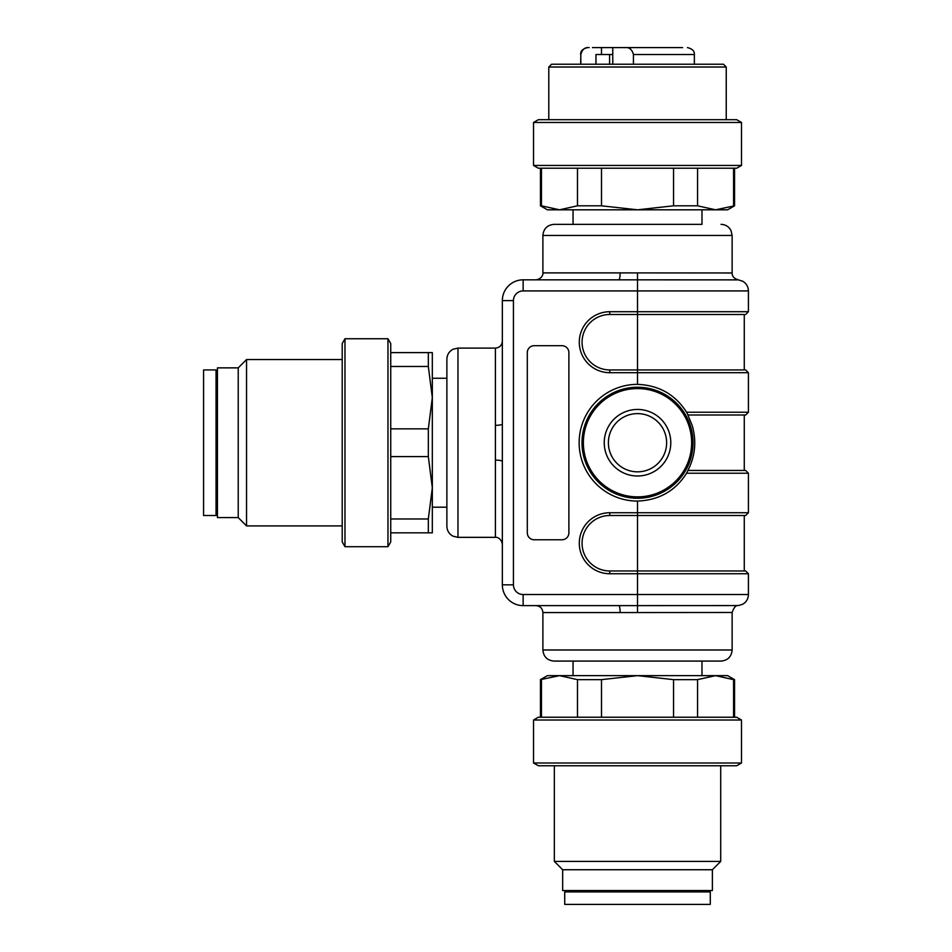 <?xml version="1.0" encoding="UTF-8"?>
<svg xmlns="http://www.w3.org/2000/svg" width="952" height="952" viewBox="0 0 952 952"><rect width="100%" height="100%" fill="white"/><g stroke="black" fill="none" stroke-linecap="round" stroke-linejoin="round"><path stroke-width="1.43" d="M612.767 64.236L612.767 47.6L625.071 47.6C629.26 47.1 632.045 49.409 633.437 54.538L633.437 64.236M625.071 47.6L682.572 47.6M592.453 47.6L601.486 47.6L601.486 54.538M612.767 47.6L601.486 47.6M658.379 47.6L659.343 47.6M627.118 47.6L647.919 47.6M679.121 47.6L680.954 47.6M612.767 54.538L595.964 54.538L595.964 64.236M580.815 64.236L580.815 54.538C582.184 49.421 584.968 47.112 589.181 47.6M457.971 537.345L495.409 537.345L495.409 348.099L457.971 348.099L457.971 537.345L453.092 536.214C449.13 534.084 447.059 530.764 446.881 526.254L446.881 359.19L446.881 378.253L432.327 378.253M687.963 415.001L686.571 412.228L748.427 412.228L745.654 415.001L687.868 415.001L692.271 425.663C696.674 441.383 695.21 456.305 687.868 470.455L745.654 470.455L748.427 473.227L686.571 473.227L687.963 470.455M686.571 412.228C675.301 394.521 658.951 385.239 637.519 384.358A58.358 58.358 0 0 0 579.149 442.728A58.358 58.358 0 0 0 637.519 501.085C659.082 500.193 675.432 490.899 686.571 473.227M561.954 345.683L534.227 345.683A6.938 6.938 0 0 0 527.301 352.609L527.301 532.846A6.938 6.938 0 0 0 534.227 539.772L561.954 539.772A6.938 6.938 0 0 0 568.891 532.846L568.891 352.609A6.938 6.938 0 0 0 561.954 345.683M637.519 384.358L637.519 372.708L609.792 372.708A30.5 30.5 0 0 1 579.292 342.208A30.5 30.5 0 0 1 609.792 311.709L637.519 311.709L637.519 290.919L523.136 290.919A9.71 9.71 0 0 0 513.437 300.618L513.437 584.837L502.347 584.837A20.801 20.801 0 0 0 523.136 605.627L618.836 605.627L523.136 605.627A20.801 20.801 0 0 1 502.347 584.837L502.347 461.411A6.938 1.273 180 0 0 495.409 460.137M618.836 605.627L738.407 605.579C736.122 604.877 734.04 607.186 732.136 612.481L620.109 612.564A6.938 1.273 90 0 0 618.836 605.627L535.964 605.627C540.177 606.043 542.485 608.352 542.89 612.564L542.89 649.99L732.136 649.99C731.481 656.725 727.78 660.426 721.045 661.081L553.981 661.081C547.245 660.426 543.556 656.725 542.89 649.99M523.136 279.829L618.836 279.829L523.136 279.829A20.801 20.801 0 0 0 502.347 300.618A20.801 20.801 0 0 1 523.136 279.829L523.136 290.919M732.136 272.974L732.136 235.453L542.89 235.453L542.89 272.891C543.223 273.2 542.747 278.865 535.964 279.829L618.836 279.829A6.938 1.273 90 0 0 620.109 272.891L732.136 272.974C732.028 276.366 734.123 278.662 738.407 279.876L618.836 279.829M495.409 425.318A6.938 1.273 0 0 0 502.347 424.045L502.347 300.618L513.437 300.618M573.044 209.809L573.044 224.363L701.981 224.363L701.981 209.809M542.89 235.453C543.556 228.718 547.245 225.029 553.981 224.363L701.981 224.363M573.044 675.646L573.044 661.081L721.045 661.081M744.274 515.508L744.274 570.974L637.519 570.974L745.654 570.974L748.427 573.747L609.792 573.747A30.5 30.5 0 0 1 579.292 543.235A30.5 30.5 0 0 1 609.792 512.735L637.519 512.735L637.519 501.085M637.519 570.974L637.519 512.735L748.427 512.735L745.654 515.508L609.792 515.508A27.727 27.727 0 0 0 582.065 543.235A27.727 27.727 0 0 0 609.792 570.974L637.519 570.974L637.519 594.536L748.427 594.536L748.427 573.747M744.274 314.481L637.519 314.481L744.274 314.481L744.274 369.935L637.519 369.935L745.654 369.935L748.427 372.708L637.519 372.708L637.519 369.935L609.792 369.935L609.792 372.708M637.519 369.935L637.519 314.481L609.792 314.481A27.727 27.727 0 0 0 582.065 342.208A27.727 27.727 0 0 0 609.792 369.935A27.727 27.727 0 0 1 582.065 342.208A27.727 27.727 0 0 1 609.792 314.481L609.792 311.709M666.626 442.728A29.119 29.119 0 0 0 637.519 413.608A29.119 29.119 0 0 0 608.399 442.728A29.119 29.119 0 0 0 637.519 471.835A29.119 29.119 0 0 0 666.626 442.728A29.119 29.119 0 0 0 637.519 413.608A29.119 29.119 0 0 0 608.399 442.728A29.119 29.119 0 0 0 637.519 471.835A29.119 29.119 0 0 0 666.626 442.728M733.576 717.237L733.576 679.645L734.563 679.645L727.637 675.646L715.559 675.646L697.554 679.645L673.54 679.645L637.519 675.646L601.497 679.645L577.483 679.645L559.478 675.646L540.462 679.645L540.462 717.237M733.576 679.645L715.559 675.646L547.4 675.646L540.462 679.645M601.497 679.645L601.497 717.237M577.483 717.237L577.483 679.645M673.54 717.237L673.54 679.645M697.554 679.645L697.554 717.237M541.462 679.645L541.462 717.237M741.501 720.009L736.693 717.237L538.344 717.237L533.537 720.009L533.537 762.992L741.501 762.992L741.501 720.009L533.537 720.009M741.501 762.992L736.693 765.765L538.344 765.765L533.537 762.992M720.7 765.765L720.7 861.417L554.338 861.417L554.338 765.765M720.7 861.417L712.382 869.735L562.656 869.735L554.338 861.417M712.382 869.735L712.382 890.536L562.656 890.536L562.656 869.735M541.462 168.218L541.462 205.81L540.462 205.81L547.4 209.809L559.478 209.809L577.483 205.81L601.497 205.81L637.519 209.809L673.54 205.81L697.554 205.81L715.559 209.809L734.563 205.81L734.563 168.218M541.462 205.81L559.478 209.809L727.637 209.809L734.563 205.81M577.483 205.81L577.483 168.218M601.497 168.218L601.497 205.81M673.54 205.81L673.54 168.218M697.554 168.218L697.554 205.81M733.576 205.81L733.576 168.218M533.537 165.446L538.344 168.218L736.693 168.218L741.501 165.446L741.501 122.463L533.537 122.463L533.537 165.446L741.501 165.446M533.537 122.463L538.344 119.69L736.693 119.69L741.501 122.463M726.245 119.69L726.245 67.009L548.792 67.009L548.792 119.69M548.792 67.009L551.565 64.236L723.472 64.236L726.245 67.009M432.327 532.846L428.329 532.846L428.329 518.983L432.327 487.781L428.329 456.591L428.329 428.864L432.327 397.662L428.329 366.472L428.329 352.609L432.327 352.609L432.327 532.846M428.329 532.846L390.737 532.846M390.737 518.983L428.329 518.983M428.329 456.591L390.737 456.591M390.737 428.864L428.329 428.864M428.329 366.472L390.737 366.472M390.737 352.609L428.329 352.609M387.964 546.71L390.737 541.902L390.737 343.553L387.964 338.745L344.981 338.745L344.981 546.71L387.964 546.71L387.964 338.745M344.981 546.71L342.208 541.902L342.208 343.553L344.981 338.745M342.208 525.909L246.544 525.909L246.544 359.547L342.208 359.547M246.544 525.909L238.226 517.591L238.226 367.865L246.544 359.547M238.226 517.591L217.437 517.591L217.437 367.865L238.226 367.865M688.986 904.4L564.726 904.4L564.726 891.917L710.299 891.917L710.299 904.4L688.986 904.4M622.572 890.536L622.572 891.917M652.465 891.917L652.465 890.536M637.519 891.917L637.519 890.536M203.573 515.508L203.573 369.935L216.044 369.935L216.044 515.508L203.573 515.508M217.437 509.701L216.044 509.701M217.437 375.743L216.044 375.743M216.044 375.481L217.437 375.481M216.044 509.963L217.437 509.963M633.437 54.538L694.365 54.538C694.639 51.099 692.33 48.778 687.427 47.6M580.672 64.236L580.815 54.538M581.993 442.728A55.525 55.525 0 0 1 690.521 426.21A55.525 55.525 0 0 1 645.872 497.622A55.525 55.525 0 0 1 581.993 442.728M513.437 584.837A9.71 9.71 0 0 0 523.136 594.536L637.519 594.536L637.519 612.481M637.519 314.481L637.519 311.709L748.427 311.709L748.427 290.919L637.519 290.919L637.519 272.974M542.89 272.891L620.109 272.891M620.109 612.564L542.89 612.564M523.136 605.627L523.136 594.536M502.347 424.045L502.347 461.411M609.792 512.735L609.792 515.508A27.727 27.727 0 0 0 582.065 543.235A27.727 27.727 0 0 0 609.792 570.974L609.792 573.747M691.652 442.728A54.145 54.145 0 0 0 637.519 388.583A54.145 54.145 0 0 0 583.374 442.728A54.145 54.145 0 0 0 637.519 496.873A54.145 54.145 0 0 0 691.652 442.728M670.791 442.728A33.272 33.272 0 0 1 620.882 471.537A33.272 33.272 0 0 1 620.882 413.906A33.272 33.272 0 0 1 670.791 442.728M609.577 54.538L609.577 64.236M580.672 54.538C580.387 51.099 582.707 48.778 587.61 47.6M694.365 64.236L694.365 54.538M748.427 512.735L748.427 473.227M748.427 412.228L748.427 372.708M732.136 612.481L732.136 649.99M457.971 348.099L453.092 349.229C449.13 351.371 447.059 354.691 446.881 359.19M732.136 235.453L731.005 230.574C728.863 226.612 725.543 224.541 721.045 224.363M738.407 605.579L742.81 604.187C746.416 601.973 748.284 598.76 748.427 594.536M738.407 279.876L742.81 281.268C746.416 283.482 748.284 286.695 748.427 290.919M495.409 537.345C494.969 537.083 501.061 536.904 502.347 544.282M495.409 348.099C499.622 347.694 501.93 345.386 502.347 341.173M744.274 415.001L744.274 470.455M748.427 311.709L745.654 314.481M701.981 661.081L701.981 675.646M734.563 679.645L734.563 717.237M540.462 205.81L540.462 168.218M446.881 507.19L432.327 507.19M568.891 891.917L568.891 890.536M706.146 891.917L706.146 890.536"/></g></svg>
